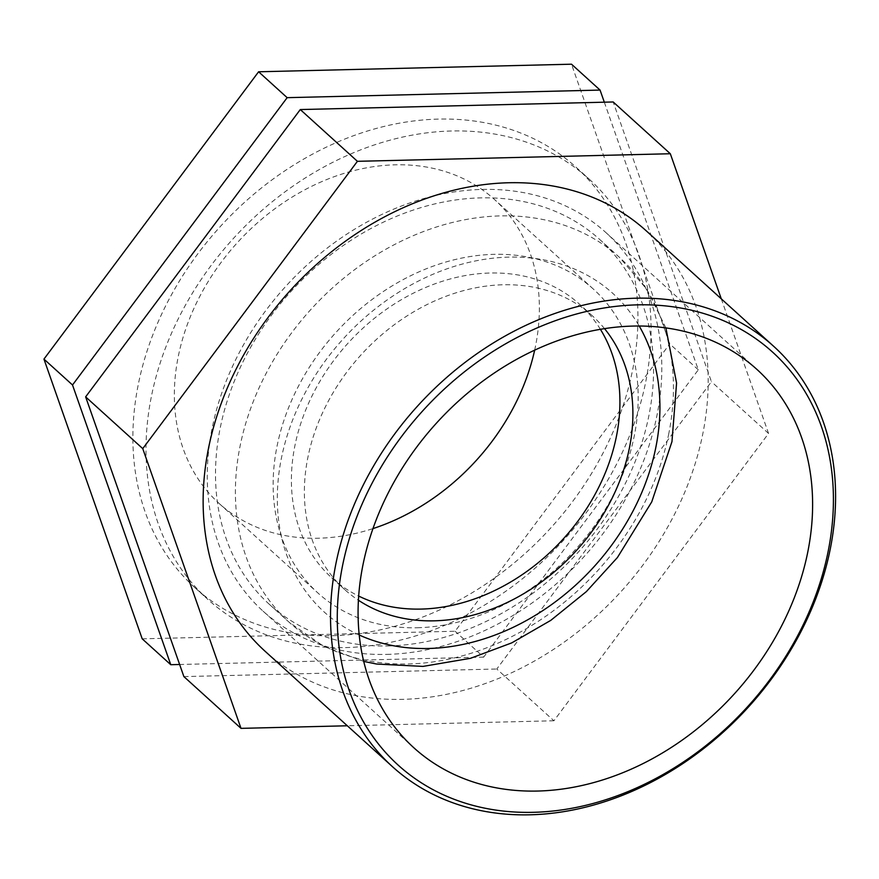 <?xml version="1.0" encoding="UTF-8"?>
<svg xmlns="http://www.w3.org/2000/svg" width="879" height="879" viewBox="0 0 879 879"><rect width="100%" height="100%" fill="white"/><g stroke="black" fill="none" stroke-linecap="round" stroke-linejoin="round"><path stroke-width="0.66" stroke-dasharray="4.39 3.3" d="M388.551 645.944A246.098 193.962 132.2 0 0 623.145 487.812A246.098 193.962 132.2 0 0 599.786 239.538A246.098 193.962 132.2 0 0 290.806 291.663A246.098 193.962 132.2 0 0 269.293 604.28A246.098 193.962 132.2 0 0 388.551 645.944M604.521 328.636A184.568 145.475 132.2 0 0 592.567 316.022A184.568 145.475 132.2 0 0 503.118 284.774A184.568 145.475 132.2 0 0 327.175 403.373A184.568 145.475 132.2 0 0 344.7 589.567A184.568 145.475 132.2 0 0 358.423 600.236M142.2 638.824L455.102 631.243L669.754 343.92L571.504 64.2M604.312 102.184L698.311 369.806L483.67 657.118L455.102 631.243M483.67 657.118L179.635 664.491M698.311 369.806L669.754 343.92M721.274 298.816L768.565 433.457L553.913 720.769L496.789 669.007L711.441 381.695L613.19 101.975M768.565 433.457L711.441 381.695M183.887 676.599L496.789 669.007M553.913 720.769L347.326 725.779M265.139 651.306A283.741 223.64 132.2 0 0 402.637 699.354A283.741 223.64 132.2 0 0 673.116 517.039A283.741 223.64 132.2 0 0 646.186 230.781M332.394 635.704A283.741 223.64 132.2 0 0 602.873 453.377A283.741 223.64 132.2 0 0 575.943 167.131A283.741 223.64 132.2 0 0 219.695 227.221A283.741 223.64 132.2 0 0 194.885 587.655A283.741 223.64 132.2 0 0 332.394 635.704M345.513 647.592A283.741 223.64 132.2 0 0 615.992 465.277A283.741 223.64 132.2 0 0 589.062 179.019A283.741 223.64 132.2 0 0 232.814 239.121A283.741 223.64 132.2 0 0 208.015 599.544A283.741 223.64 132.2 0 0 345.513 647.592M386.815 654.394A255.371 201.28 132.2 0 0 630.254 490.295A255.371 201.28 132.2 0 0 606.016 232.671A255.371 201.28 132.2 0 0 482.263 189.424A255.371 201.28 132.2 0 0 238.824 353.523A255.371 201.28 132.2 0 0 263.063 611.147A255.371 201.28 132.2 0 0 386.815 654.394M600.401 329.306A184.568 145.475 132.2 0 0 579.602 304.277A184.568 145.475 132.2 0 0 490.152 273.017A184.568 145.475 132.2 0 0 314.21 391.616A184.568 145.475 132.2 0 0 331.724 577.822A184.568 145.475 132.2 0 0 358.687 596.061M417.338 627.749A205.082 161.637 132.2 0 0 612.828 495.965A205.082 161.637 132.2 0 0 593.369 289.07A205.082 161.637 132.2 0 0 493.987 254.35A205.082 161.637 132.2 0 0 298.486 386.123A205.082 161.637 132.2 0 0 317.956 593.017A205.082 161.637 132.2 0 0 417.338 627.749M534.663 350.15A205.082 161.637 132.2 0 0 494.558 199.544A205.082 161.637 132.2 0 0 395.176 164.812A205.082 161.637 132.2 0 0 199.676 296.597A205.082 161.637 132.2 0 0 219.146 503.48A205.082 161.637 132.2 0 0 318.528 538.212A205.082 161.637 132.2 0 0 372.971 528.598M359.225 635.001A214.948 169.416 -47.8 0 1 343.085 339.041A214.948 169.416 -47.8 0 1 639.198 326.021M668.556 434.731A246.098 193.962 132.2 0 0 619.673 257.558A246.098 193.962 132.2 0 0 310.694 309.683A246.098 193.962 132.2 0 0 289.18 622.288A246.098 193.962 132.2 0 0 408.438 663.964A246.098 193.962 132.2 0 0 668.556 434.731M665.886 327.911L647.021 289.576L619.673 257.558L599.786 239.538M269.293 604.28L289.18 622.288L323.725 646.373L363.719 661.382M194.885 587.655L208.015 599.544M575.943 167.131L589.062 179.019M756.819 369.323L606.016 232.671M263.063 611.147L413.877 747.798M592.567 316.022L579.602 304.277M331.724 577.822L344.7 589.567M593.369 289.07L494.558 199.544M219.146 503.48L317.956 593.017"/><path stroke-width="1.32" d="M358.423 600.236A184.568 145.475 132.2 0 0 434.138 620.827A184.568 145.475 132.2 0 0 604.851 511.721A184.568 145.475 132.2 0 0 604.521 328.636M72.517 384.98L287.158 97.668L600.06 90.076L571.504 64.2L258.602 71.781L43.95 359.104L142.2 638.824L170.768 664.711L72.517 384.98L43.95 359.104M287.158 97.668L258.602 71.781M179.635 664.491L170.768 664.711M600.06 90.076L604.312 102.184M142.761 448.631L357.412 161.318L670.314 153.737L613.19 101.975L300.288 109.556L85.637 396.868L183.887 676.599L241.011 728.361L142.761 448.631L85.637 396.868M357.412 161.318L300.288 109.556M670.314 153.737L721.274 298.816M347.326 725.779L241.011 728.361M530.037 814.8A283.741 223.64 132.2 0 0 800.527 632.473A283.741 223.64 132.2 0 0 773.586 346.227A283.741 223.64 132.2 0 0 417.338 406.318A283.741 223.64 132.2 0 0 392.539 766.752A283.741 223.64 132.2 0 0 530.037 814.8M533.256 812.317A278.731 219.695 -47.8 0 1 401.362 436.775A278.731 219.695 -47.8 0 1 821.425 426.59A278.731 219.695 -47.8 0 1 533.256 812.317M773.586 346.227L646.186 230.781A283.741 223.64 132.2 0 0 289.938 290.883A283.741 223.64 132.2 0 0 265.139 651.306L392.539 766.752M537.629 791.045A255.371 201.28 132.2 0 0 781.057 626.947A255.371 201.28 132.2 0 0 756.819 369.323A255.371 201.28 132.2 0 0 633.067 326.076A255.371 201.28 132.2 0 0 389.639 490.174A255.371 201.28 132.2 0 0 413.877 747.798A255.371 201.28 132.2 0 0 537.629 791.045M358.687 596.061A184.568 145.475 132.2 0 0 421.173 609.081A184.568 145.475 132.2 0 0 586.93 508.073A184.568 145.475 132.2 0 0 600.401 329.306M372.971 528.598A205.082 161.637 132.2 0 0 534.663 350.15M639.198 326.021A214.948 169.416 -47.8 0 1 655.657 448.268A214.948 169.416 -47.8 0 1 428.458 648.482A214.948 169.416 -47.8 0 1 359.225 635.001M363.719 661.382L376.564 664.03L423.019 666.403L470.573 658.294L511.721 642.89L550.77 620.376L586.392 591.589L617.421 557.517L651.746 501.876L671.963 441.654L676.577 383.101L665.886 327.911"/></g></svg>

